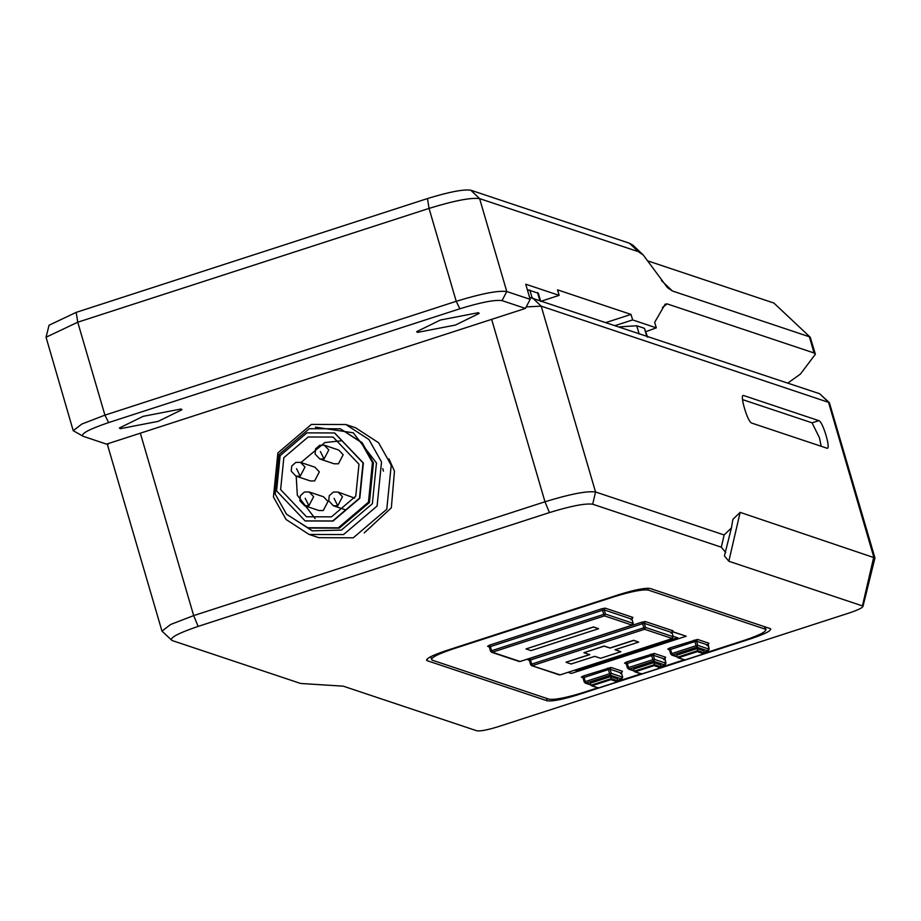 <?xml version="1.0" encoding="UTF-8"?>
<svg xmlns="http://www.w3.org/2000/svg" width="921" height="921" viewBox="0 0 921 921"><rect width="100%" height="100%" fill="white"/><g stroke="black" fill="none" stroke-linecap="round" stroke-linejoin="round"><path stroke-width="1.38" d="M619.603 326.874L636.733 325.746L644.435 328.325L647.647 337.201M526.213 306.9L541.191 306.14L829.372 402.627L819.609 393.716L529.575 297.356M527.319 289.631L538.325 293.223L540.742 301.478M646.001 331.606L656.293 327.841L654.681 322.327L665.135 304.195L667.126 303.884L662.441 307.522M615.458 325.493L632.635 319.932L656.293 327.841M810.25 337.236L773.87 303.032L810.25 337.236L815.384 354.24L800.372 374.11L787.789 383.078M815.384 354.24L814.106 352.996L667.126 303.884M648.58 261.161L773.87 303.032M814.106 352.996L809.352 336.752L672.388 290.978L667.449 287.64L643.226 254.979L638.276 251.64L479.611 198.614C470.988 197.428 454.134 200.686 429.048 208.399L456.217 301.317L104.925 415.141L81.865 424.04L73.22 430.683L83.178 436.312C80.288 433.929 88.761 429.359 108.609 422.578L459.901 308.765C480.808 302.341 494.853 299.624 502.037 300.603L525.419 308.42L530.162 299.348L506.78 291.531C498.157 290.357 481.303 293.615 456.217 301.317L459.901 308.765M73.22 430.683L46.05 337.236L77.744 322.212L429.048 208.399L427.482 198.556L76.178 312.369L49.055 325.228L46.05 337.236M643.226 254.979L632.75 245.021L629.411 243.202L470.735 190.186C463.355 189.173 448.941 191.959 427.482 198.556M455.435 325.055L417.512 332.389L416.626 331.687L440.399 320.024L478.321 312.691L479.208 313.393L455.435 325.055M158.182 421.358L120.26 428.691L119.373 428L143.146 416.338L181.057 408.993L181.955 409.695L158.182 421.358M530.162 299.348L525.73 284.209L559.139 295.365L557.527 289.862L631.023 314.418L632.635 319.932M525.419 308.42L106.56 444.129L83.178 436.312M606.294 322.431L631.023 314.418M541.962 300.937L559.139 295.365M532.326 297.713L541.191 306.14L595.542 491.987C586.919 490.801 570.064 494.07 544.979 501.772L193.675 615.596L170.615 624.496L161.981 631.138L172.031 640.498C169.073 638.057 177.776 633.36 198.142 626.395L549.446 512.583C570.905 505.986 585.33 503.2 592.71 504.213L595.542 491.987L724.148 534.963L731.424 527.963L732.874 519.375L740.139 512.364L874.95 557.953L829.372 402.627M388.95 458.854L394.476 471.195L391.333 507.839L364.198 532.925M382.768 468.616L383.424 471.138M345.847 424.523L355.541 427.758L378.589 442.736L391.218 465.209L386.774 509.278L353.273 537.795L318.804 537.691L309.111 534.456L343.591 534.548L377.092 506.043L381.536 461.974L368.907 439.501L345.847 424.523L311.379 424.42L277.877 452.925L273.433 496.995L286.063 519.479L309.111 534.456M315.396 427.137L353.273 432.801L376.47 462.952L372.36 503.718L341.38 530.093L312.277 530.841L286.35 514.056M340.344 428.783L362.091 442.61L373.454 462.837L369.459 502.498L339.308 528.147L308.282 528.067L286.535 514.252L275.172 494.013L279.167 454.364L309.318 428.702L340.344 428.783L361.09 442.276L372.452 462.503L368.458 502.164L338.306 527.814L307.28 527.733M334.657 432.997L363.369 463.021L359.812 498.273L333.022 521.079L305.277 520.952M363.035 462.906L359.478 498.169L332.688 520.975L305.104 520.895L276.565 490.928L280.122 455.676L306.923 432.87L334.496 432.951L363.035 462.906M280.617 489.615L283.841 457.668L308.132 436.991L333.114 437.072L358.983 464.219L355.759 496.177L331.479 516.842L306.486 516.773L280.617 489.615M315.155 518.615L297.322 495.199L296.205 476.215M300.937 462.515L324.825 442.575L341.15 440.802M338.03 492.044L333.333 492.079L329.223 495.74L328.751 500.828L333.448 505.79L337.754 505.802L342.497 496.73L338.03 492.044L354.677 498.134M323.248 510.533L318.942 510.522L304.575 505.721L308.892 505.733L313.635 496.661L309.168 491.975L323.536 496.776L327.991 501.461L323.248 510.533M314.602 480.935L310.285 480.923L295.929 476.122L300.234 476.134L304.978 467.062L300.511 462.377L314.878 467.177L319.345 471.863L314.602 480.935M338.433 463.793L334.116 463.781L319.76 458.98L324.065 458.992L328.809 449.92L324.342 445.234L338.709 450.035L343.176 454.721L338.433 463.793M172.031 640.498L300.649 683.474L343.257 686.168L476.871 730.813C480.52 731.32 487.635 729.939 498.238 726.681L849.542 612.868C859.604 609.426 863.91 607.1 862.436 605.903L862.942 606.513L874.95 557.953M819.609 393.716L828.474 402.143L873.764 557.021L862.436 605.903L728.822 561.246L724.413 555.87L731.424 527.963M724.148 534.963L721.316 547.189L725.725 552.565M721.316 547.189L592.71 504.213M751.605 637.816L751.801 638.449L577.49 694.918L577.329 694.342M546.441 698.325L547.166 700.789C552.335 701.503 562.443 699.546 577.49 694.918M547.166 700.789L427.24 660.714L426.826 659.298M751.801 638.449C766.076 633.567 772.178 630.275 770.106 628.559L650.18 588.484C645.011 587.771 634.891 589.728 619.845 594.356L445.545 650.825C431.258 655.706 425.157 658.999 427.24 660.714L426.527 660.15M770.819 629.124L770.106 628.559M430.533 656.765L432.122 660.127C429.808 658.216 436.589 654.555 452.464 649.132L614.595 596.601C631.322 591.466 642.559 589.29 648.303 590.085L647.762 588.231M432.122 660.127L549.031 699.189C554.787 699.983 566.024 697.807 582.74 692.673L597.683 687.826M618.072 681.218L640.924 673.815M661.313 667.218L684.165 659.816M704.553 653.208L744.882 640.141C760.758 634.719 767.527 631.058 765.224 629.147L766.007 629.768L765.178 626.913M764.499 626.683L765.224 629.147L648.303 590.085M672.342 631.587L686.203 636.215L672.146 631.645M673.147 636.296L677.775 637.85L576.431 670.684L574.819 670.143M568.061 672.33L571.354 673.424L686.203 636.215M575.003 670.074L576.431 670.684M576.396 670.546L677.729 637.712M621.802 678.973L622.711 677.223L621.502 673.09L622.412 671.248L611.049 667.449L583.361 675.979L584.098 677.465L583.074 678.017L584.282 682.15L585.307 681.598L586.044 683.083L584.248 682.116L583.074 678.017L581.324 677.085L582.855 677.591M590.741 684.66L584.248 682.116M611.049 667.449L610.105 669.268L608.413 669.59L609.621 673.723L611.314 673.389L610.358 675.208L609.621 673.723L585.307 681.598L584.098 677.465L608.413 669.59L607.676 668.105M610.865 679.64L591.95 685.765L598.5 687.952L597.787 687.538L598.5 687.952L617.415 681.828L618.06 680.976L617.45 678.915L610.577 676.613L590.303 683.175L590.914 685.247L591.95 685.765L590.914 685.247L611.176 678.673L610.865 679.64L617.415 681.828L618.06 680.976L611.176 678.673L610.577 676.613M620.443 673.608L621.456 673.055L622.665 677.188L621.652 677.741M664.847 657.882L665.641 657.237L654.29 653.438L626.591 661.969L627.328 663.465L626.315 664.006L627.523 668.139L628.536 667.587L629.273 669.083L627.489 668.105L626.28 663.983L624.565 663.074L626.084 663.581M633.97 670.649L627.489 668.105M654.29 653.438L653.334 655.257L651.654 655.579L652.862 659.712L654.543 659.39L653.599 661.197L652.862 659.712L628.536 667.587L627.328 663.465L626.315 664.006L624.565 663.074L626.591 661.969M654.106 665.63L635.191 671.766L641.741 673.953L641.028 673.539L641.741 673.953L660.656 667.817L661.29 666.965L660.691 664.904L653.806 662.602L633.544 669.176L634.143 671.236L635.191 671.766L634.143 671.236L654.417 664.674L654.106 665.63L660.656 667.817L661.29 666.965L654.417 664.674L653.806 662.602M665.031 664.962L665.941 663.212L664.87 657.836M665.906 663.178L654.543 659.39L653.334 655.257L664.697 659.056L663.684 659.597L664.697 659.056L665.906 663.178L664.881 663.73M708.088 643.871L708.882 643.226L697.519 639.427L696.575 641.246L694.895 641.569L696.103 645.702L697.784 645.379L696.84 647.187L696.103 645.702L671.777 653.588L672.514 655.073L670.718 654.106L669.555 650.007L667.794 649.063L669.325 649.57M677.211 656.638L670.718 654.106M670.764 654.129L671.777 653.588L670.569 649.455L669.555 650.007L670.764 654.129M706.914 645.586L707.938 645.045L709.147 649.167L708.191 650.986L709.182 649.201L708.122 649.719M697.347 651.619L678.432 657.755L684.971 659.943L684.268 659.528L684.971 659.943L703.886 653.806L704.53 652.966L703.932 650.894L697.047 648.591L676.774 655.165L677.384 657.226L678.432 657.755L677.384 657.226L697.646 650.663L697.347 651.619L703.886 653.806L704.53 652.966L697.646 650.663L697.047 648.591M672.18 631.426L672.975 630.781L645.253 621.525L641.879 622.17L529.736 658.503L530.473 660L529.46 660.541L530.669 664.674L531.682 664.122L532.419 665.618L530.623 664.64L529.46 660.541L527.698 659.609L529.23 660.115M672.376 638.518L560.187 674.874L531.555 665.607L530.623 664.64M560.187 674.874L672.33 638.541L673.274 636.756L672.226 637.274L673.239 636.733L645.517 627.466L644.562 629.273L643.825 627.788L645.517 627.466L644.309 623.333L642.616 623.655L641.879 622.17M532.419 665.618L644.562 629.273L672.284 638.541L673.239 636.733L672.065 632.635L672.975 630.781M566.104 662.326L571.124 663.995L594.77 656.339L600.607 658.285L620.881 651.723L615.032 649.766L638.679 642.11L633.671 640.44L610.024 648.096L604.176 646.139L583.914 652.713L589.751 654.658L566.07 662.187L589.716 654.52M583.914 652.713L604.13 646.001L609.978 647.958L633.625 640.302L638.679 642.11M614.998 649.627L620.881 651.723M632.243 625.152L520.1 661.485L492.332 652.218L490.582 651.274L491.595 650.733L492.332 652.218L604.475 615.884L603.739 614.399L605.431 614.065L604.475 615.884L632.197 625.152L633.153 623.333L632.243 625.152L520.135 661.462M630.931 619.752L631.944 619.2L633.153 623.333L632.14 623.885M632.094 618.037L632.888 617.392L605.166 608.125L601.793 608.781L489.65 645.114L490.386 646.6L489.373 647.152L490.582 651.274L489.373 647.152L487.612 646.208L489.143 646.715M492.332 652.218L490.536 651.251M526.018 648.925L593.538 626.902L598.592 628.709L593.585 627.04L526.018 648.925L531.037 650.606L598.592 628.709M818.815 420.655C822.902 421.334 831.398 450.381 826.874 448.182L751.709 423.073C747.622 422.382 739.126 393.336 743.661 395.535L818.815 420.655L812.069 422.843L742.533 399.61M821.233 446.305L819.425 437.728L812.069 422.843M161.981 631.138L107.63 445.292L108.436 443.519M644.435 328.325L646.853 336.579M639.151 334.001L636.733 325.746M537.542 292.602L539.959 300.856M532.246 298.289L529.84 290.023M661.462 280.594L672.388 290.978M76.178 312.369L77.744 322.212L104.925 415.141L108.609 422.578M470.735 190.186L479.611 198.614L506.78 291.531L502.037 300.603M638.276 251.64L629.411 243.202M198.142 626.395L193.675 615.596L140.337 433.181M491.641 319.368L544.979 501.772L549.446 512.583M337.754 505.802L334.07 498.353M308.892 505.733L305.208 498.284M300.234 476.134L296.55 468.685M324.065 458.992L320.381 451.555M529.736 658.503L527.698 659.609L529.414 660.518M489.65 645.114L487.612 646.208L489.327 647.118M697.519 639.427L669.832 647.97L667.794 649.063L669.509 649.973M583.361 675.979L581.324 677.085L583.039 677.983M621.502 673.09L622.412 671.248M622.665 677.188L611.314 673.389L610.105 669.268L621.456 673.055M586.044 683.083L610.358 675.208L621.721 679.007L617.841 680.262M627.328 663.465L651.654 655.579L650.917 654.094M664.697 659.056L665.641 657.237M629.273 669.083L653.599 661.197L664.95 664.997L661.082 666.251M669.832 647.97L670.569 649.455L694.895 641.569L694.158 640.083M708.111 643.825L709.182 649.201L697.784 645.379L696.575 641.246L707.938 645.045L708.882 643.226M672.514 655.073L696.84 647.187L708.191 650.986L704.323 652.241L708.237 650.986M645.253 621.525L644.309 623.333L672.031 632.6L673.239 636.733M530.473 660L642.616 623.655L643.825 627.788L531.682 664.122L530.473 660M671.018 633.153L672.457 631.253M633.188 623.367L631.944 619.2L632.888 617.392M605.166 608.125L604.222 609.944L602.53 610.266L601.793 608.781M490.386 646.6L602.53 610.266L603.739 614.399L491.595 650.733L490.386 646.6M633.153 623.333L605.431 614.065L604.222 609.944L631.944 619.2M728.822 561.246L740.139 512.364M333.448 505.79L344.811 509.589M309.168 491.975L304.471 492.01L300.361 495.671L299.889 500.759L304.575 505.721M300.511 462.377L295.814 462.411L291.704 466.072L291.232 471.161L295.929 476.122M324.342 445.234L319.645 445.28L315.535 448.941L315.063 454.018L319.76 458.98M617.853 680.274L621.767 679.007L622.711 677.223M590.833 684.971L585.18 683.083M661.094 666.263L664.997 664.997L665.941 663.212M634.062 670.96L628.41 669.072M677.303 656.961L671.651 655.073M559.277 674.874L531.555 665.607M631.979 619.234L632.117 617.991M519.191 661.485L491.469 652.218M598.42 687.987L617.531 681.793M591.42 685.731L598.166 687.987M641.661 673.976L660.771 667.794M634.661 671.731L641.407 673.976M684.902 659.977L704.012 653.783M677.902 657.721L684.637 659.977M107.63 444.762L107.907 443.692"/></g></svg>
